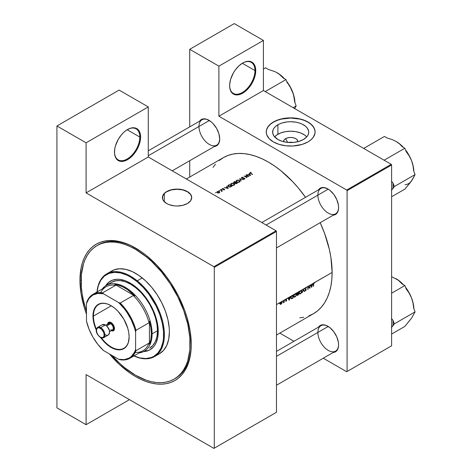 <?xml version="1.0" encoding="UTF-8"?>
<svg xmlns="http://www.w3.org/2000/svg" width="472" height="472" viewBox="0 0 472 472"><rect width="100%" height="100%" fill="white"/><g stroke="black" fill="none" stroke-linecap="round" stroke-linejoin="round"><path stroke-width="0.71" d="M254.974 70.576A17.912 10.343 120 0 0 242.496 63.159A17.912 10.343 -60 0 1 251.263 62.381A17.912 10.343 -60 0 1 254.974 70.576L242.313 63.272L254.974 70.576A17.912 10.343 -60 0 1 247.151 88.606A17.912 10.343 -60 0 1 233.351 93.403A17.912 10.343 -60 0 1 229.64 85.42A17.912 10.343 120 0 0 242.401 92.459A17.912 10.343 120 0 0 254.974 70.576L255.741 70.576L254.974 70.576M229.64 85.644A18.455 10.655 -60 0 1 242.691 63.041A18.455 10.655 -60 0 1 255.741 70.576L255.488 67.785L254.202 64.363L252.78 62.729L249.942 61.395L247.682 61.307L245.233 61.861L242.691 63.041L238.903 65.879L235.439 69.767L233.463 72.782L230.631 79.308L229.705 84.134L229.705 87.09L230.631 90.842L231.84 92.748L234.413 94.542L237.693 94.919L241.41 93.845L246.478 90.347L249.942 86.459L252.78 81.851L254.744 76.918L255.741 70.576A18.455 10.655 -60 0 1 242.691 93.179A18.455 10.655 -60 0 1 229.64 85.644M139.83 137.057A17.912 10.343 120 0 0 127.351 129.635A17.912 10.343 -60 0 1 136.119 128.856A17.912 10.343 -60 0 1 139.83 137.057L127.169 129.747L139.83 137.057A17.912 10.343 -60 0 1 132.007 155.082A17.912 10.343 -60 0 1 118.206 159.884A17.912 10.343 -60 0 1 114.495 151.901A17.912 10.343 120 0 0 127.257 158.94A17.912 10.343 120 0 0 139.83 137.057L140.597 137.057L139.83 137.057M114.495 152.126A18.455 10.655 -60 0 1 127.546 129.523A18.455 10.655 -60 0 1 140.597 137.057L140.343 134.26L139.051 130.844L136.774 128.608L134.797 127.877L132.538 127.788L130.089 128.343L126.266 130.331L123.758 132.361L121.392 134.85L118.319 139.264L115.487 145.783L114.743 149.04L114.56 153.565L115.487 157.318L116.696 159.229L118.319 160.574L120.295 161.306L123.758 161.2L127.546 159.66L131.334 156.822L134.797 152.934L137.635 148.326L139.6 143.399L140.597 137.057A18.455 10.655 -60 0 1 127.546 159.66A18.455 10.655 -60 0 1 114.495 152.126M292.546 142.497A3.8 2.195 -0 0 0 288.787 142.497A3.8 2.195 180 0 1 292.546 142.497M285.572 138.679A7.21 4.159 180 0 1 293.478 137.789A7.21 4.159 180 0 1 297.873 141.689L297.325 140.031L295.767 138.679L293.425 137.777L290.669 137.458L287.908 137.777L285.572 138.679L287.725 142.414L285.572 138.679L284.008 140.031L283.46 141.689A7.21 4.159 180 0 1 285.572 138.679M306.729 136.88A18.042 10.419 -0 0 0 277.908 134.255L277.908 124.773A18.042 10.419 180 0 1 297.572 122.513A18.042 10.419 180 0 1 308.712 132.136A18.042 10.419 180 0 1 303.425 139.505L299.171 141.323L294.186 142.355L287.147 142.355L282.162 141.323L277.908 139.505L273.996 136.125L272.71 133.157L272.969 130.107L273.996 128.154L275.666 126.349L279.223 124.083L282.162 122.95L287.147 121.923L290.669 121.723L295.903 122.171L299.171 122.95L302.115 124.083L305.667 126.349L307.337 128.154L308.623 131.116L308.623 133.157L307.933 135.163L306.582 137.051L303.425 139.505A18.042 10.419 180 0 1 283.76 141.759A18.042 10.419 180 0 1 272.627 132.136A18.042 10.419 180 0 1 277.908 124.773L277.908 134.255A18.042 10.419 -0 0 0 274.604 136.88L276.722 135.016L280.645 132.962L285.43 131.653L290.669 131.204L295.903 131.653L300.693 132.962L304.617 135.016L306.729 136.88M315.095 132.048A24.426 14.101 -0 0 0 299.944 119.091A24.426 14.101 -0 0 0 273.394 122.165L273.394 121.988A24.426 14.101 180 0 1 300.015 118.932A24.426 14.101 180 0 1 315.095 131.959A24.426 14.101 180 0 1 307.939 141.93L310.977 139.795L313.231 137.358L314.977 133.34L314.977 130.579L314.039 127.865L310.977 124.124L307.939 121.988L302.18 119.522L295.431 118.13L290.669 117.858L285.902 118.13L279.153 119.522L273.394 121.988L270.356 124.124L268.102 126.561L266.709 129.21L266.243 131.959L266.709 134.709L269.123 138.609L273.394 141.93L279.153 144.397L285.902 145.789L293.059 145.995L302.18 144.397L307.939 141.93A24.426 14.101 180 0 1 281.318 144.987A24.426 14.101 180 0 1 266.243 131.959A24.426 14.101 180 0 1 273.394 121.988L273.394 122.165A24.426 14.101 -0 0 0 266.243 132.048M164.297 201.715L164.297 193.567L164.297 201.715M191.715 197.644A14.656 8.461 -0 0 0 182.593 189.897A14.656 8.461 -0 0 0 166.693 191.744L166.693 191.567A14.656 8.461 180 0 1 182.664 189.738A14.656 8.461 180 0 1 191.715 197.55A14.656 8.461 180 0 1 187.419 203.538L190.6 200.789L191.715 197.55L190.6 194.316L187.419 191.567L185.201 190.517L179.915 189.254L177.059 189.089L171.448 189.738L166.693 191.567L164.87 192.853L162.681 195.904L162.681 199.202L163.518 200.789L166.693 203.538L168.917 204.588L174.197 205.851L177.059 206.016L182.664 205.367L187.419 203.538A14.656 8.461 180 0 1 171.448 205.367A14.656 8.461 180 0 1 162.403 197.55A14.656 8.461 180 0 1 166.693 191.567L166.693 191.744A14.656 8.461 -0 0 0 162.403 197.644M320.913 325.733A14.656 8.461 60 0 1 328.052 326.347A14.656 8.461 -120 0 0 317.88 332.441A14.656 8.461 -120 0 0 328.146 350.336A14.656 8.461 -120 0 0 338.607 344.625A14.656 8.461 60 0 1 335.568 351.115L276.468 385.24M318.517 327.114A15.198 8.773 60 0 1 327.857 326.235A15.198 8.773 60 0 1 338.607 344.849L338.4 342.306L336.796 336.908L333.828 331.775L329.957 327.686L325.763 325.261L323.745 324.807L320.258 325.479L318.517 327.114M320.913 188.428A14.656 8.461 60 0 1 328.052 189.048A14.656 8.461 -120 0 0 317.88 195.137A14.656 8.461 -120 0 0 328.146 213.031A14.656 8.461 -120 0 0 338.607 207.32A14.656 8.461 60 0 1 335.568 213.81L276.468 247.936M318.517 189.815A15.198 8.773 60 0 1 327.857 188.93A15.198 8.773 60 0 1 338.607 207.544L338.4 205.007L336.796 199.609L333.828 194.47L329.957 190.381L327.857 188.93L323.745 187.502L320.258 188.18L318.517 189.815M202.01 119.776A14.656 8.461 60 0 1 209.149 120.395A14.656 8.461 -120 0 0 198.972 126.49A14.656 8.461 -120 0 0 209.243 144.379A14.656 8.461 -120 0 0 219.698 138.674A14.656 8.461 60 0 1 216.666 145.164A14.656 8.461 60 0 1 205.373 141.234A14.656 8.461 60 0 1 198.972 126.49M199.615 121.162A15.198 8.773 60 0 1 208.954 120.283A15.198 8.773 60 0 1 219.698 138.898L218.884 133.676L216.554 128.307L213.067 123.599L211.049 121.729L206.854 119.31L204.842 118.855L201.355 119.528L199.609 121.162M97.067 245.587A77.078 44.504 60 0 1 146.326 256.821L135.694 249.458L130.349 246.667L125.056 244.508L119.87 243.003L114.832 242.165L109.988 242L105.398 242.514L101.096 243.705L97.126 245.552L93.533 248.048L90.335 251.157L87.58 254.856L85.285 259.11L83.473 263.877L81.373 274.763L81.355 287.088L82.134 293.649L83.426 300.387L86.476 311.225A77.078 44.504 60 0 1 97.067 245.587L98.217 244.921A77.078 44.504 60 0 1 136.184 248.414A77.078 44.504 -120 0 0 97.645 245.263M86.476 314.169A78.706 45.442 60 0 1 79.951 280.209L81.107 280.209L79.951 280.209A78.706 45.442 60 0 1 135.606 248.077A78.706 45.442 60 0 1 191.26 344.471L190.186 331.314L187.024 317.432L184.688 310.381L178.628 296.41L170.911 283.047L166.522 276.757L156.905 265.264L146.462 255.582L141.057 251.535L130.148 245.233L124.75 243.045L119.451 241.517L114.307 240.673L109.368 240.519L104.684 241.056L100.3 242.278L96.253 244.177L92.583 246.732L89.332 249.918L86.523 253.712L84.187 258.06L82.346 262.939L81.019 268.291L79.951 280.209L81.019 293.366L84.187 307.248L86.523 314.299M285.997 299.962L286.646 300.457L285.991 301.331L285.643 301.242L286.404 300.546L285.648 300.074L285.997 299.083L285.011 299.649L284.887 300.198L284.769 299.791L284.185 300.127A90.105 52.02 60 0 1 284.156 302.375L283.914 302.517A90.105 52.02 -120 0 0 283.92 302.186L283.224 302.877L283.938 301.03A90.105 52.02 -120 0 0 283.943 300.269L282.875 300.882L282.752 301.431L282.634 301.024L281.318 301.785L281.843 301.897L282.038 302.593L280.999 304.239L280.415 304.369L280.02 303.868L280.746 302.109L279.394 302.894L279.276 303.437L279.158 303.03L276.468 304.582L279.365 302.888M308.824 315.874L313.455 313.703A90.105 52.02 -120 0 0 332.117 272.45L314.328 282.722L314.523 283.129L313.845 283.288L313.626 284.162A90.105 52.02 60 0 1 313.579 286.197L313.337 286.333A90.105 52.02 -120 0 0 313.39 284.268L313.715 283.076L312.912 283.542L311.544 287.365L310.364 285.011L309.951 285.253A90.105 52.02 60 0 1 309.892 288.321L308.122 286.964A90.105 52.02 60 0 1 308.068 289.377L307.827 289.513A90.105 52.02 -120 0 0 307.88 286.445L305.944 287.56L306.434 287.879L306.204 288.168L305.714 287.944L305.189 288.457L305.142 289.017L306.222 289.696L305.543 290.911L304.841 290.811L305.974 290.056L304.859 289.106L305.29 287.944L303.372 289.053L304.452 291.466L304.192 291.613L303.348 289.719L302.145 292.799L303.337 289.07L300.859 290.498L301.667 290.835L301.773 291.808L300.363 293.897L299.366 294.026L299 293.425L299.95 291.023L298.446 291.897A90.105 52.02 60 0 1 298.387 294.965L297.389 295.46L297.047 295.171L297.36 294.174L296.87 293.495L297.72 292.315L295.49 293.602L296.298 293.938L296.398 294.911L294.994 297L293.991 297.13L293.625 296.528L294.581 294.127L293.071 295A90.105 52.02 60 0 1 293.012 298.068L291.625 298.764L290.941 298.387L291.071 296.77L292.239 295.478L290.522 296.469L289.188 300.275L287.973 297.938L286.427 298.835L286.769 298.906L286.032 299.36L285.967 299.95M276.468 335.055L313.455 313.703L317.656 310.777L321.379 307.124L324.594 302.788L327.267 297.808L329.373 292.227L330.896 286.097L331.81 279.489L332.117 272.45A90.105 52.02 -120 0 0 320.187 222.695L324.594 233.428L329.373 249.511L330.896 257.393L332.117 272.45L314.022 282.822L314.665 282.805L314.523 283.129L314.01 282.828L314.523 283.129L313.774 283.011L313.626 284.162A90.105 52.02 -120 0 1 313.579 286.197L313.337 286.333A90.105 52.02 60 0 0 313.39 284.268L314.022 282.822L312.647 283.696L311.544 287.365L310.364 285.011L312.647 283.696L310.623 284.864L311.018 285.625L312.234 284.923L312.647 283.696L312.234 284.923L311.018 285.625L310.623 284.864L309.951 285.253A90.105 52.02 -120 0 1 309.892 288.321L308.122 286.964A90.105 52.02 -120 0 1 308.068 289.377L307.827 289.513A90.105 52.02 60 0 0 307.88 286.445L309.709 285.389L307.939 286.415L309.673 287.808A90.105 52.02 -120 0 0 309.709 285.389A90.105 52.02 60 0 1 309.673 287.808L307.939 286.415L305.62 287.672L306.434 287.879L305.944 287.56M186.363 178.994L223.356 157.636L227.988 155.459L233.009 154.061L238.372 153.447L244.024 153.618L249.912 154.586L255.977 156.332L262.161 158.846L268.403 162.097L274.651 166.055L280.834 170.687L292.787 181.773L298.44 188.127L305.531 197.308A90.105 52.02 -120 0 0 223.356 157.636L219.155 160.563M279.501 303.053L305.29 287.944L304.847 288.952L305.986 289.967L304.841 290.811L305.543 290.911L306.228 289.82L305.089 288.817L305.62 287.991L306.434 287.879L305.897 287.566L306.434 287.879M250.16 172.557L251.192 172.315L250.361 172.835L250.821 173.295A90.105 52.02 60 0 1 252.608 174.386L252.367 174.528A90.105 52.02 -120 0 0 250.549 173.419L250.001 172.994L250.16 172.557M248.172 174.782L249.387 174.079L249.198 173.189L250.608 175.537L246.649 174.658L250.573 175.56L249.198 173.189L249.387 174.079L248.172 174.782M241.87 178.263L241.699 177.448L243.056 177.201L242.024 177.578L241.994 178.056L244.272 178.15L244.938 178.687L243.475 179.195L244.484 178.463L242.124 178.351L241.865 177.838M239.623 178.717L243.481 179.655L240.207 179.035L241.174 180.988L239.623 178.717L241.174 180.988L240.207 179.035L243.481 179.655L239.623 178.717M231.115 183.555L233.422 183.213L234.507 183.868L234.637 184.558L233.445 185.413L231.899 185.39L230.696 184.517L231.115 183.555M228.525 185.124L229.357 184.64A90.105 52.02 60 0 1 232.041 186.257L229.669 187.077L228.395 186.647L227.852 185.832L228.525 185.124L227.852 185.885L229.427 187.042L232.041 186.257A90.105 52.02 -120 0 0 229.357 184.64L228.525 185.478L228.525 185.124M222.406 188.617L223.285 188.417L222.648 189.083L224.253 189.136L224.613 189.679L223.669 189.939L224.283 189.431L222.631 189.331L222.406 188.617M221.102 189.372L221.681 189.478L221.102 189.372M220.229 189.909L220.471 189.773A90.105 52.02 60 0 1 222.436 190.942L222.194 191.083A90.105 52.02 -120 0 0 221.905 190.906L221.468 191.461L221.651 190.9L220.89 190.299A90.105 52.02 -120 0 0 220.229 189.909A90.105 52.02 60 0 1 220.89 190.299L221.669 190.965L221.468 191.461L221.905 190.906A90.105 52.02 60 0 1 222.194 191.083L222.436 190.942A90.105 52.02 -120 0 0 220.471 189.773L220.229 189.909M215.486 192.611L216.07 192.718L215.486 192.611M217.185 191.632L218.849 191.39L219.722 192.328L218.825 192.971L217.722 192.936L216.896 192.352L217.185 191.632M218.967 190.605L219.545 190.712L218.967 190.605M225.781 187.708L226.997 187.006L226.808 186.115L228.218 188.464L224.259 187.585L228.188 188.487L226.808 186.115L226.997 187.006L225.781 187.708M234.006 181.962L234.732 181.537A90.105 52.02 60 0 1 237.416 183.154L235.74 183.685L233.605 182.416L234.006 181.962L233.605 182.416L233.911 182.9L235.115 183.012L235.74 183.685L237.416 183.154A90.105 52.02 -120 0 0 234.732 181.537L234.006 182.369L234.006 181.962M236.49 180.452L238.974 180.162L239.876 180.764L240.006 181.454L238.82 182.31L237.274 182.286L236.071 181.413L236.49 180.452M245.995 175.035L246.237 174.9A90.105 52.02 60 0 1 248.921 176.516L244.98 176.286A90.105 52.02 60 0 1 247.098 177.566L246.856 177.708A90.105 52.02 -120 0 0 244.172 176.091L248.107 176.298A90.105 52.02 -120 0 0 245.995 175.035A90.105 52.02 60 0 1 248.107 176.298L244.172 176.091A90.105 52.02 60 0 1 246.856 177.708L247.098 177.566A90.105 52.02 -120 0 0 244.98 176.286L248.921 176.516A90.105 52.02 -120 0 0 246.237 174.9L245.995 175.035M289.843 297.85L290.256 296.623L288.233 297.791L288.628 298.552L289.843 297.85L288.628 298.552L287.973 297.938L289.159 300.292L289.843 297.85M263.417 90.524L391.229 164.315L346.702 190.015L218.896 116.23L263.417 90.524L391.229 164.315L391.612 164.976L391.612 345.799L347.085 371.505L347.085 190.682L391.612 164.976L391.612 345.799L346.702 371.729L323.285 358.207L346.702 371.729L391.612 345.799L346.702 371.729L347.085 371.505L347.085 190.682L346.702 190.015L347.085 190.682L391.612 164.976L391.229 164.315L346.702 190.015L218.896 116.23L218.896 66.145L218.896 116.23L263.417 90.524L263.417 40.439L234.248 23.6L263.417 40.439L263.417 90.524M276.085 412.504L213.904 448.4L86.093 374.609L86.093 424.688L56.923 407.849L56.923 125.977L119.103 90.081L148.273 106.92L148.273 156.999L276.085 230.79L213.904 266.692L86.093 192.9L148.273 156.999L276.085 230.79L276.468 231.457L276.468 412.28L214.288 448.176L214.288 267.353L276.468 231.457L276.468 412.28L213.904 448.4L86.093 374.609L86.093 424.688L56.923 407.849L56.923 125.977L86.093 142.815L86.093 192.9L213.904 266.692L214.288 267.353L214.288 448.176L213.904 448.4L276.085 412.504M189.72 177.053L189.72 160.716L189.72 177.053M189.72 126.874L189.72 49.306L234.248 23.6L189.72 49.306L218.896 66.145L263.417 40.439L218.896 66.145L189.72 49.306L189.72 126.874M293.973 341.286L279.825 333.12L293.973 341.286M214.264 146.544L216.554 145.854L217.887 144.745L218.884 143.175L219.698 138.898A15.198 8.773 60 0 1 214.27 146.544M333.173 215.197L335.456 214.506L336.796 213.397L338.4 209.851L338.607 207.544A15.198 8.773 60 0 1 333.173 215.197M333.173 352.495L335.456 351.805L336.796 350.696L338.4 347.15L338.607 344.849A15.198 8.773 60 0 1 333.173 352.495M299.826 317.809L303.803 317.278M215.433 164.209L212.978 167.383M109.368 353.87L119.451 364.508L130.148 373.146L135.606 376.603L141.057 379.441L146.462 381.636L151.76 383.164L156.905 384.007L161.837 384.161L166.522 383.624L170.911 382.403L174.959 380.503L178.628 377.948L181.879 374.756L184.688 370.968L187.024 366.62L188.865 361.741L190.989 350.613L191.26 344.471A78.706 45.442 60 0 1 109.457 353.971M174.717 378.75A77.078 44.504 -120 0 0 191.254 343.799A77.078 44.504 60 0 1 175.295 378.426L174.144 379.093A77.078 44.504 60 0 1 124.885 367.853A77.078 44.504 60 0 1 112.006 355.445L119.699 363.351L124.885 367.853L135.517 375.222L146.155 380.172L151.341 381.677L156.38 382.515L161.218 382.68L165.814 382.161L170.115 380.975L174.079 379.128L177.678 376.632L180.87 373.523L183.632 369.824L185.927 365.57L187.732 360.803L189.838 349.917L189.85 337.592L187.785 324.293L183.714 310.535L177.791 296.847L170.25 283.755L161.377 271.76L151.512 261.329L146.326 256.821L147.299 256.261L146.326 256.821A77.078 44.504 60 0 1 187.773 324.24A77.078 44.504 60 0 1 174.144 379.093M162.681 196.081L164.87 193.03L166.693 191.744L171.448 189.915L177.059 189.266L182.664 189.915L187.419 191.744L190.6 194.493L191.431 196.081M315.095 132.136L314.623 129.387L313.231 126.744L310.977 124.301L307.939 122.165L304.239 120.413L300.015 119.109L290.669 118.035L281.318 119.109L277.099 120.413L273.394 122.165L270.356 124.301L268.102 126.744L266.709 129.387L266.243 132.136M129.464 399.648L86.093 424.688L129.464 399.648M119.103 90.081L56.923 125.977L86.093 142.815L148.273 106.92L119.103 90.081M86.093 142.815L148.273 106.92L148.273 156.999L86.093 192.9L86.093 142.815M215.975 192.847L215.527 192.588L216.07 192.718M219.315 192.782L219.74 192.151L219.309 191.579L218.294 191.325L216.855 192.157L217.722 192.936L219.315 192.782M219.645 192.499L219.74 192.151M217.285 191.915L217.285 191.573L217.197 192.157L218.294 191.52L219.309 191.927L219.309 191.579L219.392 192.175L218.719 192.771L217.521 192.871L217.285 191.915M217.197 192.7L217.197 192.157L217.975 192.782L219.315 192.428M219.456 190.835L219.008 190.576L219.545 190.712M221.905 191.231L221.905 190.906L221.905 191.231M221.592 189.602L221.144 189.343L221.681 189.478M223.669 189.939L224.454 189.815L224.595 189.355L222.684 189.101L223.285 188.417L222.459 188.588L222.448 189.248L224.2 189.36L223.669 189.939M222.459 189.254L222.459 188.588L222.459 189.254L222.212 188.912M222.684 189.101L222.713 188.717M224.436 189.827L224.436 189.219L224.436 189.827M224.454 189.815L224.66 189.52M226.997 187.331L226.997 187.006L226.997 187.331M227.681 188.151L226.182 187.797L227.144 187.242L227.681 188.363L227.144 187.242L226.182 187.797L227.681 188.151M228.265 186.104L229.758 186.853L231.528 186.228A90.105 52.02 -120 0 0 229.392 184.941A90.105 52.02 60 0 1 231.528 186.228L230.436 187.03L228.702 186.818L228.383 185.602L229.392 184.941L228.265 186.104L228.383 185.602M234.094 185.16L234.625 184.092L233.422 183.213L231.888 183.213L230.66 184.286L231.899 185.39L234.094 185.16M234.525 184.782L234.672 184.322M234.183 183.938L232.991 183.354L231.239 183.85L231.245 183.472L231.02 184.292L231.534 183.626L232.672 183.343L233.823 183.62L234.301 184.31L233.28 185.195L231.492 185.242L231.044 184.481L232.023 185.195L233.823 184.983L233.805 185.301L234.301 184.31M230.808 183.844L230.66 184.286M231.02 184.953L231.02 184.292M233.605 182.416L233.911 182.9M235.611 183.396L236.903 183.124L236.572 183.614L236.572 183.313L235.611 183.649L235.469 183.012L236.041 182.593A90.105 52.02 60 0 1 236.903 183.124L236.903 183.455L236.903 183.124A90.105 52.02 -120 0 0 236.041 182.593L234.147 183.006L234.006 182.369L234.767 181.838A90.105 52.02 60 0 1 235.764 182.428L235.611 183.396L235.469 183.012M234.147 182.758L234.006 182.369L234.602 182.876L235.764 182.428A90.105 52.02 -120 0 0 234.767 181.838L234.006 182.369M239.469 182.056L240 180.988L238.791 180.115L237.263 180.115L236.035 181.183L237.274 182.286L239.469 182.056M239.9 181.679L240.042 181.224M239.558 180.835L238.36 180.251L236.614 180.746L236.619 180.369L236.395 181.189L236.909 180.522L238.047 180.239L239.198 180.516L239.67 181.207L238.649 182.098L236.867 182.139L236.419 181.378L237.398 182.092L239.18 181.891L239.18 182.198L239.67 181.207M236.183 180.741L236.035 181.183M236.395 181.85L236.395 181.189M240.207 179.561L240.207 179.035L240.207 179.561M243.239 177.23L241.835 177.36L241.835 178.245L241.835 177.36L241.511 177.785L241.794 178.227L244.449 178.44L244.396 178.882L243.475 179.195L244.85 178.894L244.88 178.475L244.118 178.133L242.042 178.086L242.112 177.519L243.239 177.23M244.679 179.047L244.679 178.298L244.679 179.047M241.511 177.785L241.794 178.227M249.387 174.404L249.387 174.079L249.387 174.404M250.071 175.224L248.573 174.87L249.535 174.321L250.071 175.436L249.535 174.321L248.573 174.87L250.071 175.224M252.608 174.386A90.105 52.02 -120 0 0 250.821 173.295L250.502 172.675L251.192 172.315L250.237 172.51L250.001 172.994L250.549 173.419A90.105 52.02 60 0 1 252.367 174.528L252.608 174.386M250.237 172.51L250.237 173.218L250.237 172.51L250.001 172.994M250.414 173.012L250.502 172.675M219.392 192.175L218.713 191.573L217.527 191.715M288.144 298.274L288.628 298.552L288.144 298.274M289.194 299.69L288.268 298.516L288.752 298.794L289.708 298.239L289.436 298.08L289.194 299.69L288.722 299.419L289.194 299.69L289.708 298.239L288.752 298.794L289.194 299.69M285.643 301.242L286.498 300.894L286.563 300.103L285.867 299.755L286.769 298.906L285.997 299.083L285.631 299.909L286.404 300.546L285.861 301.331M286.28 300.351L285.631 299.974M285.719 300.204L286.345 300.381M286.769 298.906L286.427 298.835M286.221 299.189L286.604 299.207M286.563 300.103L285.932 299.932M285.637 299.814L286.646 300.398L285.637 299.814M284.156 302.375A90.105 52.02 -120 0 0 284.185 300.127L283.943 300.269A90.105 52.02 60 0 1 283.938 301.03L283.224 302.877L283.92 302.186A90.105 52.02 60 0 1 283.914 302.517L284.156 302.375M280.999 304.239L281.967 302.953L281.843 301.897L281.029 301.909L280.22 302.841L280.067 304.045L280.999 304.239M280.262 304.298L280.592 304.381M281.743 302.31L282.044 302.481L281.583 302.121L281.737 302.994L281.005 303.962L280.468 304.015L280.032 303.39L280.81 302.056L281.743 302.316M281.843 301.897L281.318 301.785M280.71 304.068L281.802 302.623M281.123 301.856L281.583 302.121L280.48 302.758L280.468 304.015L280.008 303.75M293.012 298.068A90.105 52.02 -120 0 0 293.071 295L291.242 296.428L290.852 297.773L291.277 298.741L293.012 298.068M290.935 298.363L291.625 298.764L290.935 298.363M292.829 295.454A90.105 52.02 60 0 1 292.782 297.897L291.466 298.398L290.87 297.507L291.531 296.027L292.551 295.295L292.829 295.454L291.395 296.605L291.1 297.82L291.548 298.416L292.782 297.897A90.105 52.02 -120 0 0 292.829 295.454M294.994 297L296.003 295.956L296.434 294.575L296.18 293.79L295.49 293.602L294.581 294.127L293.608 296.221L293.991 297.13L294.994 297M293.696 296.788L293.991 297.13M296.18 293.79L295.49 293.602M294.174 296.811L293.926 296.54L294.404 296.864L295.218 296.54L296.097 295.271L295.855 293.997L296.097 295.271L295.437 296.339L294.174 296.811L293.625 295.956L295.041 294.097L294.782 293.95L295.885 294.009L295.283 293.667M295.855 293.997L294.292 294.811L293.926 296.54M298.387 294.965A90.105 52.02 -120 0 0 298.446 291.897L297.118 292.882L296.853 293.69L297.36 294.174L297.089 295.301L298.387 294.965M297.448 295.118L297.832 294.982L297.071 294.74L298.021 293.908L297.743 293.749L298.186 293.814A90.105 52.02 60 0 1 298.156 294.793L297.832 294.982L298.156 294.793A90.105 52.02 -120 0 0 298.186 293.814L297.313 295.047M296.876 293.897L297.36 294.174L296.876 293.897M296.988 294.103L297.36 294.174M297.531 293.844L298.192 293.495L297.224 293.838L296.888 293.425L297.861 292.551L297.59 292.392L298.204 292.351A90.105 52.02 60 0 1 298.192 293.495A90.105 52.02 -120 0 0 298.204 292.351L297.254 293.071L297.112 293.69L297.531 293.844L297.224 293.838M300.363 293.897L301.378 292.852L301.809 291.478L301.555 290.687L300.859 290.498L299.95 291.023L298.982 293.118L299.366 294.026L300.363 293.897M299.071 293.684L299.366 294.026M301.555 290.687L300.859 290.498M299.549 293.708L299.301 293.437L299.779 293.761L300.593 293.437L301.466 292.174L301.23 290.894L301.567 291.613L300.812 293.236L299.549 293.708L299 292.852L300.157 290.852L301.254 290.905L300.658 290.563M304.452 291.466L303.337 289.07L302.145 292.799L303.348 289.719L304.192 291.613L304.452 291.466L304.021 291.218L304.452 291.466M305.62 287.991L306.204 288.168M304.853 288.876L305.183 289.065L304.853 288.876M306.092 289.442L305.183 289.065M304.853 289.023L306.228 289.82L304.853 289.023M304.995 290.593L305.543 290.911L304.995 290.593M304.865 289.13L305.986 289.967M304.924 289.271L305.467 289.584L304.924 289.271M304.847 288.952L305.467 289.584M307.88 286.71L309.673 287.808L307.88 286.71M310.535 285.348L311.018 285.625L310.535 285.348M311.585 286.764L310.659 285.589L311.137 285.867L312.098 285.312L311.827 285.153L311.585 286.764L311.113 286.492L311.585 286.764L312.098 285.312L311.137 285.867L311.585 286.764M301.23 290.894L299.761 291.584L299.301 293.437M213.904 266.692L276.085 230.79L276.468 231.457L214.288 267.353L213.904 266.692M111.156 305.714A25.24 14.573 -120 0 0 93.426 316.087L92.96 316.087A25.565 14.762 60 0 1 111.044 305.649A25.565 14.762 60 0 1 129.121 336.961L128.343 342.572L126.986 345.569L123.823 348.661L119.563 349.852L114.566 349.032L109.268 346.271L104.123 341.811L100.577 337.498A25.565 14.762 60 0 0 119.333 349.858A25.565 14.762 60 0 0 129.121 336.961L128.773 332.683L127.741 328.176L123.823 319.143L117.959 311.231L114.566 308.086L111.038 305.649L107.516 304.009L104.123 303.242L100.996 303.366L98.259 304.381L96.011 306.245L94.341 308.889L93.049 314.087L92.96 316.087L93.426 316.087A25.24 14.573 60 0 1 98.654 304.528A25.24 14.573 60 0 1 111.156 305.714M111.268 305.779L93.426 316.087L111.268 305.779M100.683 292.634A36.91 21.311 60 0 1 115.658 285.312L114.961 284.463A37.453 21.623 60 0 1 134.756 295.897L127.393 289.566L122.325 286.64L117.357 284.887L114.961 284.463L134.756 295.897L133.293 295.496A36.91 21.311 60 0 1 149.04 322.765L149.423 321.296A37.453 21.623 60 0 1 151.341 333.834L150.857 327.733L149.423 321.296L149.423 344.153L150.857 339.374L151.341 333.834L152.108 333.834A37.996 21.936 -120 0 0 132.484 292.628A37.996 21.936 -120 0 0 102.276 288.958A37.996 21.936 60 0 1 106.241 285.418A37.996 21.936 60 0 1 135.523 295.596A37.996 21.936 60 0 1 152.108 333.834L157.483 330.73L152.108 333.834A37.996 21.936 60 0 1 144.237 351.227A37.996 21.936 60 0 1 139.187 352.891A37.996 21.936 -120 0 0 152.108 333.834L151.341 333.834A37.453 21.623 60 0 1 149.423 344.153L149.04 343.132A36.91 21.311 60 0 1 135.21 352.436M92.972 294.333L106.017 286.799A36.91 21.311 -120 0 1 115.658 285.312L102.607 292.846L103.433 293.767A36.368 20.998 60 0 0 86.476 303.555L86.86 301.933A36.91 21.311 60 0 1 92.972 294.333A36.91 21.311 60 0 1 102.607 292.846A36.91 21.311 -120 0 0 86.86 301.933L86.476 303.555L86.476 321.125L89.025 329.149L92.854 337.02L97.757 344.277L103.433 350.495L118.649 359.281L120.242 359.758A36.91 21.311 -120 0 0 135.989 350.666L135.606 349.492L135.606 331.916L135.989 330.3L149.04 322.765L149.423 321.296L149.423 344.153L149.04 343.132L135.989 350.666A36.91 21.311 60 0 1 129.883 358.266A36.91 21.311 60 0 1 120.242 359.758L118.649 359.281L124.325 359.617L129.222 358.018L131.293 356.513L134.502 352.218L135.606 349.492L135.606 331.916L134.502 327.916L131.293 319.91L126.891 312.293L124.325 308.765L118.649 302.552L103.433 293.767L102.607 292.846L115.658 285.312L114.961 284.463L134.756 295.897L133.293 295.496L120.242 303.03L118.649 302.552L103.433 293.767L97.757 293.425L92.854 295.024L89.025 298.469L86.476 303.555L86.476 321.125A36.368 20.998 60 0 0 103.433 350.495L118.649 359.281A36.368 20.998 60 0 0 135.606 349.492L135.989 350.666L149.04 343.132A36.91 21.311 -120 0 1 142.927 350.731L129.883 358.266M96.3 330.093L93.739 322.594L92.96 316.087A25.565 14.762 60 0 0 96.3 330.093M149.04 322.765A36.91 21.311 -120 0 0 133.293 295.496L120.242 303.03A36.91 21.311 60 0 1 135.989 330.3L149.04 322.765M129.116 336.825A25.24 14.573 60 0 1 123.888 348.248A25.24 14.573 60 0 1 101.386 337.84A25.24 14.573 -120 0 0 119.652 349.422A25.24 14.573 -120 0 0 129.116 336.825M96.412 329.22A25.24 14.573 60 0 1 93.426 316.087A25.24 14.573 -120 0 0 96.412 329.22M135.989 330.3A36.91 21.311 -120 0 0 120.242 303.03L118.649 302.552A36.368 20.998 60 0 1 135.606 331.916L135.989 330.3M143.984 351.374A39.624 22.874 -120 0 0 150.232 349.646M105.545 285.89L108.601 282.392L112.489 280.156L117.062 279.282L119.552 279.365L124.809 280.569L127.528 281.678L135.741 286.899A39.624 22.874 60 0 1 157.052 321.562A39.624 22.874 60 0 1 150.043 349.758A39.624 22.874 60 0 1 143.559 351.593M97.049 291.979A47.224 27.264 60 0 1 136.797 281.43L137.258 280.816A47.766 27.577 -120 0 0 97.002 292.009A47.766 27.577 60 0 1 106.731 273.854A47.766 27.577 60 0 1 137.258 280.816L142.249 277.937A47.766 27.577 -120 0 0 111.722 270.975L106.731 273.854M106.241 285.418L111.616 282.315A37.996 21.936 60 0 1 135.901 287.855A37.996 21.936 60 0 1 156.332 321.084A37.996 21.936 60 0 1 149.612 348.124M109.528 272.497L114.218 269.807L119.729 268.751L125.853 269.37L132.349 271.642L138.969 275.477L145.459 280.728L151.577 287.194L157.076 294.628L161.748 302.741L165.418 311.225L167.943 319.75L169.224 327.987L169.383 331.904L168.722 339.132L166.787 345.327L163.66 350.253L159.447 353.729M154.497 356.59L159.489 353.705A47.766 27.577 -120 0 0 167.932 319.715A47.766 27.577 -120 0 0 142.249 277.937L137.258 280.816A47.766 27.577 60 0 1 162.946 322.594A47.766 27.577 60 0 1 154.497 356.59A47.766 27.577 60 0 1 133.912 355.935A47.766 27.577 -120 0 0 164.35 336.648A47.766 27.577 -120 0 0 137.258 280.816L136.797 281.43L130.284 276.916L127.009 275.205L120.59 272.958L114.537 272.35L109.091 273.388L104.454 276.049L100.807 280.226L98.294 285.749L97.008 292.416M133.452 355.681L139.871 357.923L145.925 358.537L151.376 357.493L153.807 356.36L157.967 352.926L161.064 348.053L162.97 341.929L163.459 338.465L163.465 330.913L162.203 322.765L159.707 314.34L156.079 305.95L148.827 294.15L143.057 287.247L136.797 281.43A47.224 27.264 60 0 1 163.595 336.365A47.224 27.264 60 0 1 133.959 355.912M105.586 285.825A39.624 22.874 60 0 1 110.418 281.129A39.624 22.874 60 0 1 135.741 286.899L143.482 294.581L150.078 304.056L154.963 314.517L157.058 321.585L158.12 328.423L157.701 337.663L156.102 342.808L154.922 344.991L153.506 346.896L150.013 349.776L145.76 351.339L143.399 351.605M108.985 282.167L105.929 285.672M143.783 351.38L148.355 350.507M111.646 282.297L115.723 280.799L120.372 280.628L125.416 281.784L130.661 284.221L135.901 287.855L140.939 292.534L145.577 298.092L149.642 304.304L152.981 310.936L155.453 317.733L156.975 324.435L157.483 330.783L156.958 336.53L155.424 341.462L152.928 345.38L149.583 348.141M110.613 281.017A39.624 22.874 -120 0 0 105.993 285.566M276.468 356.348L328.235 326.459L276.468 356.348M391.612 334.07L404.858 326.417L391.612 334.07M396.061 278.698L396.179 278.763A25.028 14.449 -120 0 1 403.389 284.699L398.486 280.274L391.612 276.669L398.002 279.943L402.173 283.997L404.858 285.548L391.612 293.2L404.858 285.548L406.203 289.012L409.171 293.118L411.501 297.832L413.006 303L413.732 308.422L415.077 311.886L394.35 323.851L393.005 320.388L393.005 325.763L391.459 327.426L394.35 323.851L415.077 311.886L411.501 318.264L404.858 326.417L410.215 319.745M393.005 320.388L391.453 318.399L393.005 320.388A27.199 15.706 -120 0 1 393.005 325.763L394.35 323.851L393.005 320.388M396.126 278.734A25.028 14.449 -120 0 1 396.179 278.763L399.595 281.212L402.173 283.997L404.858 285.548L406.203 289.012L409.171 293.118L411.501 297.832A25.028 14.449 -120 0 1 413.867 308.765L413.271 303.779L411.501 297.832L408.693 291.973L405.507 287.224A25.028 14.449 -120 0 1 411.501 297.832L413.006 303L413.732 308.422L415.077 311.886L411.501 318.264M391.612 196.765L404.858 189.119L391.612 196.765M396.061 141.399L396.179 141.464A25.028 14.449 -120 0 1 403.389 147.4L400.757 144.804L396.179 141.464L391.925 139.482L387.111 138.001L384.426 136.449L363.7 148.415L366.39 149.966A27.199 15.706 -120 0 0 366.378 149.966L363.7 148.415L384.426 136.449L387.111 138.001L391.925 139.482L396.179 141.464L399.595 143.913L402.173 146.698L404.858 148.249L384.131 160.214L404.858 148.249L406.203 151.713L409.183 155.837L411.501 160.527L413.012 165.725L413.732 171.118L415.077 174.581L394.35 186.546L393.005 183.083L393.005 188.458L391.447 190.133L394.35 186.546L415.077 174.581L411.501 180.965L404.858 189.119L410.433 182.398L412.528 179.159M393.005 183.083L391.447 181.089L393.005 183.083A27.199 15.706 -120 0 1 393.005 188.458L394.35 186.546L393.005 183.083M381.447 158.663L381.453 158.669A27.199 15.706 -120 0 0 381.447 158.663L384.131 160.214L381.447 158.663M410.215 182.446L412.369 179.643L415.077 174.581L413.732 171.118L413.012 165.725L411.501 160.527L408.693 154.674L405.507 149.925A25.028 14.449 -120 0 1 411.501 160.527L413.271 166.48L413.867 171.46A25.028 14.449 -120 0 0 411.501 160.527L409.183 155.837L406.203 151.713L404.858 148.249L402.173 146.698L399.595 143.913L396.179 141.464A25.028 14.449 -120 0 0 396.126 141.435M405.029 184.705A25.028 14.449 -120 0 0 411.501 180.965M266.102 225.032L328.235 189.16L266.102 225.032M291.519 89.438L292.599 91.881A25.028 14.449 -120 0 0 286.604 81.272L291.312 88.913L293.46 94.43L294.829 102.471L296.168 105.934L293.142 107.681L296.168 105.934L294.552 108.778L296.168 105.934L294.829 102.471L293.46 94.43L290.268 87.167L291.519 89.438M288.852 85.049L290.268 87.167L288.852 85.049M265.229 91.568L285.955 79.597L287.295 83.06L285.955 79.597L265.229 91.562L263.417 90.518L265.229 91.562M277.223 72.782A25.028 14.449 -120 0 1 277.27 72.812A25.028 14.449 -120 0 1 284.48 78.747L279.583 74.322L275.223 71.756L268.208 69.355L265.518 67.803L263.417 69.018L265.518 67.803L268.208 69.355L275.223 71.756L279.099 73.992L283.265 78.045L285.955 79.597L283.265 78.045L280.692 75.26L277.158 72.747M294.959 102.807L294.363 97.828L292.599 91.881A25.028 14.449 -120 0 1 294.959 102.807M209.332 120.507L148.273 155.76L209.332 120.507M104.035 337.397A5.971 3.446 -120 0 0 104.46 332.524A5.971 3.446 -120 0 0 100.678 327.627A0.543 0.313 120 0 0 100.294 328.294A5.428 3.133 60 0 1 104.135 334.943A5.428 3.133 60 0 1 100.294 337.156A0.543 0.313 120 0 0 100.406 337.409A0.543 0.313 -60 0 1 100.294 337.156L102.424 337.645L103.486 337.032L104.058 335.763L104.058 334.034L103.486 332.105L101.763 329.48L99.545 327.946L98.164 327.81L97.102 328.423L96.53 329.686L96.748 332.377L98.164 335.179L100.294 337.156A5.428 3.133 60 0 1 96.453 330.512A5.428 3.133 60 0 1 100.294 328.294A0.543 0.313 -60 0 1 100.678 327.627A5.971 3.446 60 0 1 104.578 332.89A5.971 3.446 60 0 1 103.663 337.675A5.971 3.446 60 0 1 100.678 337.38A0.543 0.313 -60 0 1 100.406 337.409L103.663 337.675L108.271 335.014A5.971 3.446 -120 0 0 109.185 330.235A5.971 3.446 -120 0 0 105.285 324.972A5.971 3.446 60 0 1 109.067 329.863A5.971 3.446 60 0 1 108.643 334.736A5.971 3.446 60 0 1 105.285 334.719M106.418 325.709L105.669 325.19A0.543 0.313 120 0 0 105.285 324.972L100.678 327.627L105.285 324.972A5.971 3.446 -120 0 0 102.3 324.677L97.692 327.332A5.971 3.446 60 0 1 100.678 327.627A5.971 3.446 -120 0 0 97.32 327.615M111.404 330.701A4.885 2.82 -120 0 0 114.49 328.3A4.885 2.82 -120 0 0 111.038 322.535L110.654 323.196A4.342 2.507 60 0 1 113.699 328.005A4.342 2.507 60 0 1 111.504 330.642M110.654 329.845L112.554 330.034A3.8 2.195 -120 0 0 113.138 326.99A3.8 2.195 -120 0 0 110.654 323.639L106.79 325.875L110.654 323.639A3.8 2.195 -120 0 0 108.755 323.456L108.023 324.618M109.504 331.84L109.433 330.931M109.215 329.975L107.138 326.376M107.586 324.529L108.171 322.647L109.716 322.075L111.716 323.001L113.481 325.114L114.43 327.698L114.23 329.893L112.961 330.949L111.038 330.512M107.645 324.311L108.483 322.984L110.059 322.919L111.835 324.146L112.826 325.491L113.669 327.792L113.669 329.173L112.826 330.506L111.256 330.565M109.651 331.71L113.138 329.362L113.292 327.656L112.554 325.645L111.18 324.004L109.628 323.285L105.852 325.131M107.704 324.058A4.342 2.507 60 0 1 110.654 323.196L111.038 322.535A4.885 2.82 -120 0 0 107.604 324.116M101.922 324.954A5.971 3.446 60 0 1 105.285 324.972A0.543 0.313 -60 0 1 105.669 325.19M242.307 63.266L242.691 63.041M127.163 129.747L127.546 129.523M328.241 326.459L327.857 326.235M322.541 187.49L261.812 222.554M203.638 118.838L148.273 150.804M322.541 324.789L276.468 351.392M219.392 192.181L219.392 192.735M221.675 191.007L221.675 191.414M224.312 189.526L224.312 189.88M222.56 188.924L222.56 189.302M228.236 185.944L228.236 186.534M234.301 184.292L234.301 185.018M235.434 183.136L235.434 183.573M233.97 182.493L233.97 182.935M239.67 181.195L239.67 181.915M244.579 178.64L244.579 179.1M250.355 172.876L250.355 173.301M286.315 300.363L285.631 299.968M285.955 299.944L285.643 299.767M291.366 298.357L290.864 298.068M294.15 296.794L293.619 296.487M297.366 295.094L297.041 294.911M297.23 293.838L296.858 293.625M299.519 293.69L298.994 293.389M306.009 287.973L305.555 287.713M305.284 289.141L304.847 288.893M110.802 280.905L110.418 281.129M172.215 170.823L216.666 145.164M102.3 324.677L105.557 324.942C109.693 328.418 110.595 331.775 108.271 335.014M97.692 327.332C94.223 330.742 97.663 335.356 100.406 337.409"/></g></svg>
